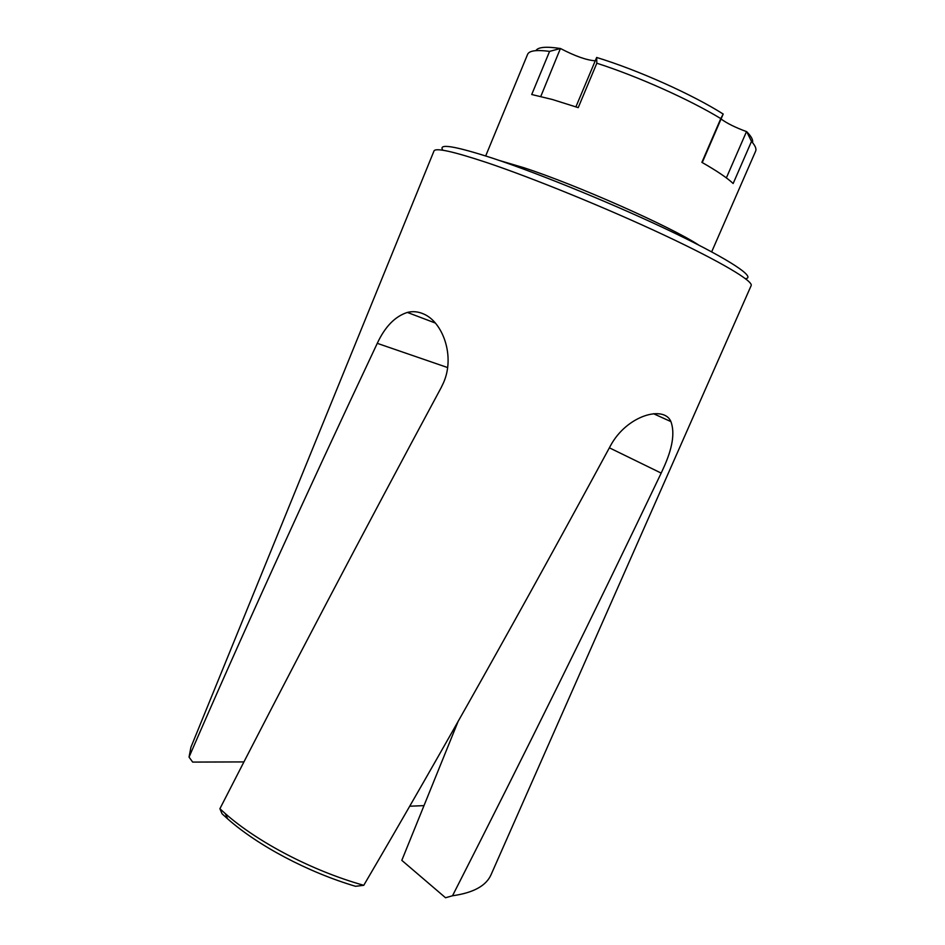 <?xml version="1.0" encoding="UTF-8"?>
<svg xmlns="http://www.w3.org/2000/svg" width="945" height="945" viewBox="0 0 945 945"><rect width="100%" height="100%" fill="white"/><g stroke="black" fill="none" stroke-linecap="round" stroke-linejoin="round"><path stroke-width="1.42" d="M499.562 160.532L523.837 167.714C576.237 184.712 671.233 226.883 698.733 245.074M442.933 150.267C437.712 143.156 454.427 145.849 493.066 158.347C540.823 174.14 618.857 206.211 674.754 233.191C730.839 260.229 756.413 277.665 745.451 278.68M751.157 285.603C753.519 281.244 720.929 261.718 663.638 234.868C606.489 208.065 532.448 177.884 486.297 162.41C452.903 151.365 435.468 147.55 433.991 150.976L190.914 747.271L189.047 757.099C239.77 639.942 302.506 502.019 377.268 343.342C385.028 326.686 395.057 316.374 407.366 312.429C412.823 311.059 418.281 311.59 423.714 314.023C442.579 322.044 455.289 355.745 443.63 382.465L441.197 387.568C362.715 533.346 288.946 673.738 219.901 808.731L225.371 813.68C257.855 842.361 312.559 870.924 363.754 885.311C440.039 755.279 522.278 608.769 610.458 445.804C626.771 415.28 664.134 404.956 670.926 421.612C675.037 432.869 672.521 448.426 663.378 468.307L661.181 473.102C594.192 613.376 524.64 754.264 452.513 895.765C473.351 892.836 486.202 885.808 491.069 874.68L751.157 285.603M363.754 885.311L355.497 886.292C307.786 872.129 257.914 845.621 227.71 818.925L222.075 813.81L219.901 808.731M711.668 251.866L755.634 151.153C756.638 148.873 755.256 145.624 751.499 141.407L733.155 183.519C727.319 177.967 716.901 170.915 701.887 162.351L720.799 118.597C689.318 99.449 637.757 76.368 596.827 63.221L578.222 107.635L552.258 99.461L531.716 94.512L549.588 51.373C536.465 49.672 529.129 50.664 527.593 54.361L485.695 155.937M452.513 895.765L445.532 897.75L401.814 860.352L458.112 721.448M423.998 805.624L409.728 806.215M535.909 50.652C538 47.037 546.163 46.329 560.409 48.502L540.788 96.461M595.185 60.799C586.644 60.208 575.139 56.145 560.657 48.608M575.907 106.844L596.661 57.468C637.946 70.06 692.472 94.5 723.197 114.05L702.241 162.552M726.362 177.896L746.503 131.591C735.47 127.551 726.989 123.358 721.07 119.011M746.503 131.591L746.727 131.709C751.346 136.399 753.283 140.037 752.527 142.6M243.928 761.918L192.662 762.083L189.047 757.099M746.727 131.709L751.499 141.407M596.661 57.468L596.827 63.221M720.799 118.597L723.197 114.05M549.588 51.373L560.409 48.502M661.181 473.102L609.371 447.812M377.268 343.342L447.623 367.558M670.926 421.612L653.538 413.709M407.366 312.429L435.35 323.048M227.71 818.925L225.371 813.68"/></g></svg>
